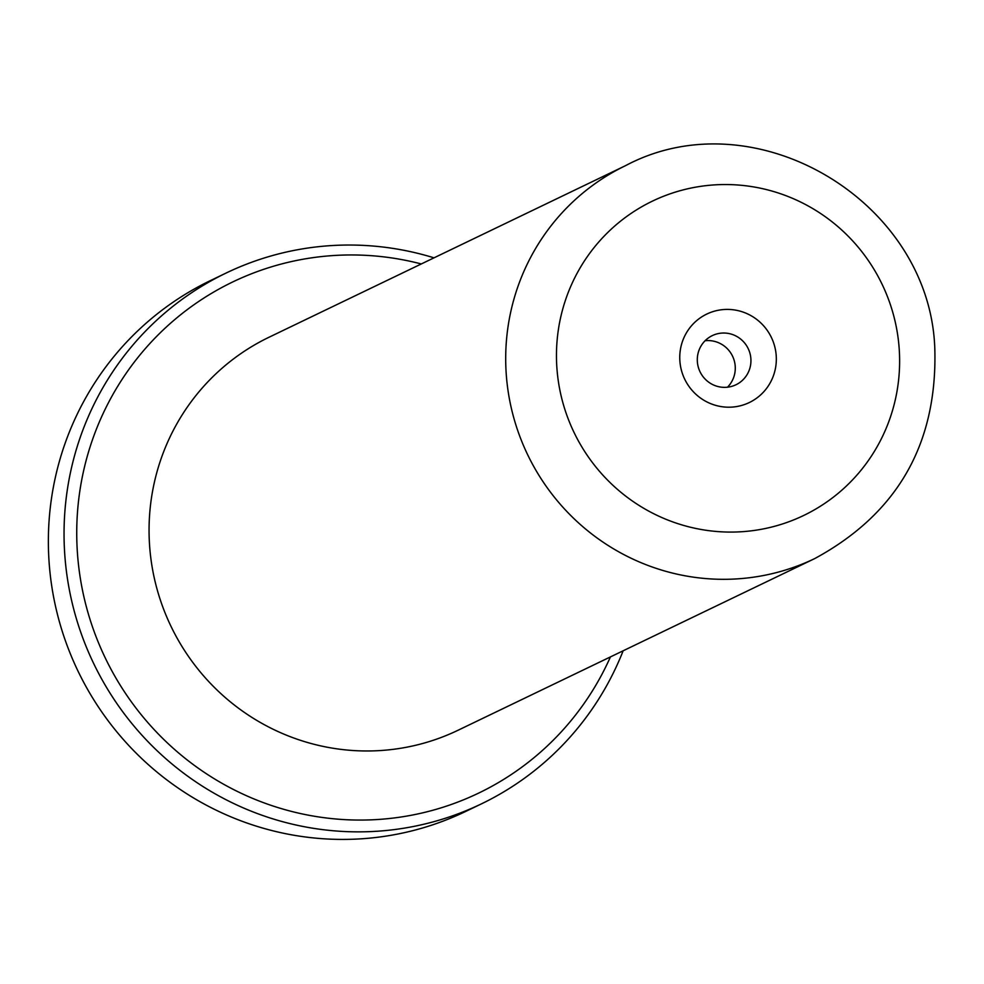 <?xml version="1.0" encoding="UTF-8"?>
<svg xmlns="http://www.w3.org/2000/svg" width="984" height="984" viewBox="0 0 984 984"><rect width="100%" height="100%" fill="white"/><g stroke="black" fill="none" stroke-linecap="round" stroke-linejoin="round"><path stroke-width="1.48" d="M679.895 361.251A49.089 48.105 64.3 0 0 731.715 407.118A49.089 48.105 64.3 0 0 776.191 355.359A49.089 48.105 64.3 0 0 724.372 309.493A49.089 48.105 64.3 0 0 679.895 361.251M697.373 361.829A27.269 26.728 64.3 0 0 735.946 384.769A27.269 26.728 64.3 0 0 750.866 358.557A27.269 26.728 64.3 0 0 712.293 335.618A27.269 26.728 64.3 0 0 697.373 361.829M727.471 387.204A27.269 26.728 64.3 0 0 705.097 340.735M421.287 263.958A283.613 277.918 64.3 0 0 77.539 554.521A283.613 277.918 64.3 0 0 307.918 815.084A283.613 277.918 64.3 0 0 610.424 656.918M623.143 650.793A294.523 288.607 -115.7 0 1 481.496 803.83A294.523 288.607 -115.7 0 1 64.882 556.12A294.523 288.607 -115.7 0 1 226.037 273.072A294.523 288.607 -115.7 0 1 434.006 257.833M226.037 273.072L210.355 280.625A294.523 288.607 64.3 0 0 49.2 563.66A294.523 288.607 64.3 0 0 465.826 811.382L481.496 803.83M814.777 558.555L458.138 730.214A218.054 213.676 -115.7 0 1 149.679 546.809A218.054 213.676 -115.7 0 1 269.001 337.254L625.639 165.607C754.851 96.862 929.696 200.773 934.8 348.348C937.592 443.563 897.58 513.636 814.777 558.555A218.054 213.676 -115.7 0 1 506.317 375.162A218.054 213.676 -115.7 0 1 625.639 165.607M899.13 347.844A174.426 170.921 64.3 0 0 714.999 184.857A174.426 170.921 64.3 0 0 556.956 368.766A174.426 170.921 64.3 0 0 741.087 531.766A174.426 170.921 64.3 0 0 899.13 347.844"/></g></svg>

